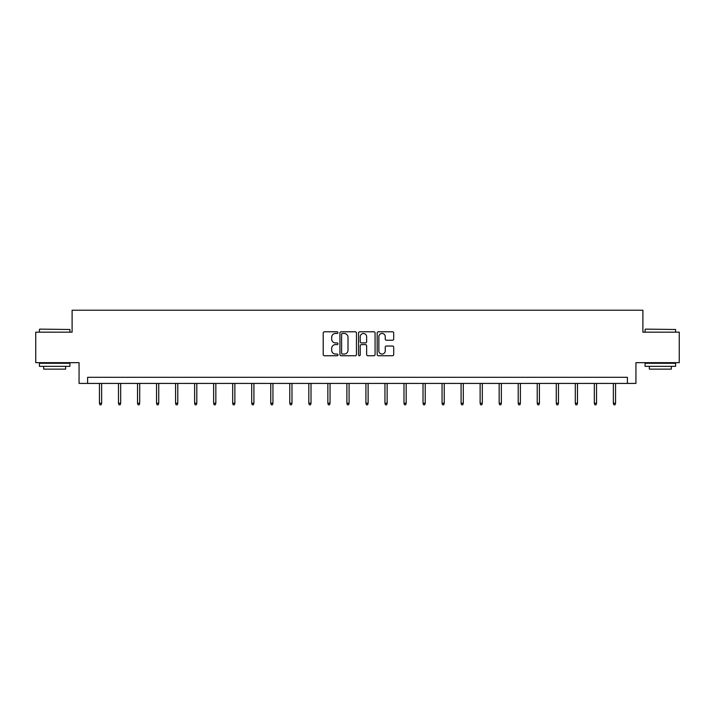 <?xml version="1.0" encoding="UTF-8"?>
<svg xmlns="http://www.w3.org/2000/svg" width="715" height="715" viewBox="0 0 715 715"><rect width="100%" height="100%" fill="white"/><g stroke="black" fill="none" stroke-linecap="round" stroke-linejoin="round"><path stroke-width="1.07" d="M337.981 332.627A0.84 0.84 0 0 0 337.14 331.787L324.413 331.787A1.198 1.198 0 0 0 323.216 332.984L323.216 354.542A1.198 1.198 0 0 0 324.413 355.739L337.14 355.739A0.84 0.84 0 0 0 337.981 354.899A0.84 0.84 0 0 0 337.14 354.059L335.496 354.059A3.834 3.834 0 0 1 331.662 350.225L331.662 348.428A3.834 3.834 0 0 1 335.496 344.603L337.14 344.603A0.84 0.84 0 0 0 337.981 343.763A0.84 0.84 0 0 0 337.14 342.923L335.496 342.923A3.834 3.834 0 0 1 331.662 339.089L331.662 337.292A3.834 3.834 0 0 1 335.496 333.458L337.14 333.458A0.84 0.84 0 0 0 337.981 332.627M392.499 340.224A1.198 1.198 0 0 0 393.697 339.026L393.697 332.984A1.198 1.198 0 0 0 392.499 331.787L378.369 331.787A1.198 1.198 0 0 0 377.171 332.984L377.171 354.542A1.198 1.198 0 0 0 378.369 355.739L392.499 355.739A1.198 1.198 0 0 0 393.697 354.542L393.697 347.231A1.198 1.198 0 0 0 392.499 346.033L386.457 346.033A1.198 1.198 0 0 0 385.26 347.231L385.26 350.859A3.2 3.2 0 0 1 382.051 354.059A3.2 3.2 0 0 1 378.852 350.859L378.852 336.667A3.2 3.2 0 0 1 382.051 333.458A3.2 3.2 0 0 1 385.26 336.667L385.26 339.026A1.198 1.198 0 0 0 386.457 340.224L392.499 340.224M627.395 383.419L635.939 383.419L635.939 362.675L679.25 362.675L679.25 332.171L642.892 332.171L642.892 310.212L72.108 310.212L72.108 332.171L35.75 332.171L35.75 362.675L79.061 362.675L79.061 383.419L627.395 383.419L627.395 377.314L87.605 377.314L87.605 383.419M356.454 332.984A1.198 1.198 0 0 0 355.257 331.787L341.127 331.787A1.198 1.198 0 0 0 339.929 332.984L339.929 354.542A1.198 1.198 0 0 0 341.127 355.739L355.257 355.739A1.198 1.198 0 0 0 356.454 354.542L356.454 332.984M359.743 331.787L373.874 331.787A1.198 1.198 0 0 1 375.071 332.984L375.071 354.542A1.198 1.198 0 0 1 373.874 355.739L367.832 355.739A1.198 1.198 0 0 1 366.634 354.542L366.634 345.801A1.198 1.198 0 0 0 365.437 344.603L361.424 344.603A1.198 1.198 0 0 0 360.226 345.801L360.226 354.899A0.84 0.84 0 0 1 359.386 355.739A0.84 0.84 0 0 1 358.546 354.899L358.546 332.984A1.198 1.198 0 0 1 359.743 331.787M342.44 333.458A0.84 0.84 0 0 0 341.6 334.298L341.6 353.219A0.84 0.84 0 0 0 342.44 354.059L344.174 354.059A3.834 3.834 0 0 0 348.008 350.225L348.008 337.292A3.834 3.834 0 0 0 344.174 333.458L342.44 333.458M366.634 336.729A3.2 3.2 0 0 0 363.426 333.521A3.2 3.2 0 0 0 360.226 336.729L360.226 341.725A1.198 1.198 0 0 0 361.424 342.923L365.437 342.923A1.198 1.198 0 0 0 366.634 341.725L366.634 336.729M101.637 403.206L101.146 404.788L99.93 404.788L99.439 403.206L101.637 403.206L101.637 383.419M99.439 403.206L99.439 383.419M39.781 329.123L69.918 329.49L39.781 329.123M54.662 366.33L39.414 366.33L39.414 363.283L69.918 363.283L69.918 366.33L54.662 366.33M65.646 366.33L65.646 369.137L43.678 369.137L43.678 366.33M645.448 329.123L675.586 329.49L645.448 329.123M660.338 366.33L645.082 366.33L645.082 363.283L675.586 363.283L675.586 366.33L660.338 366.33M671.322 366.33L671.322 369.137L649.354 369.137L649.354 366.33M120.674 403.206L120.183 404.788L118.967 404.788L118.476 403.206L120.674 403.206L120.674 383.419M118.476 403.206L118.476 383.419M139.702 403.206L139.219 404.788L137.995 404.788L137.512 403.206L139.702 403.206L139.702 383.419M137.512 403.206L137.512 383.419M158.739 403.206L158.247 404.788L157.032 404.788L156.54 403.206L158.739 403.206L158.739 383.419M156.54 403.206L156.54 383.419M177.776 403.206L177.284 404.788L176.069 404.788L175.577 403.206L177.776 403.206L177.776 383.419M175.577 403.206L175.577 383.419M196.804 403.206L196.321 404.788L195.097 404.788L194.614 403.206L196.804 403.206L196.804 383.419M194.614 403.206L194.614 383.419M215.841 403.206L215.358 404.788L214.134 404.788L213.642 403.206L215.841 403.206L215.841 383.419M213.642 403.206L213.642 383.419M234.878 403.206L234.386 404.788L233.17 404.788L232.679 403.206L234.878 403.206L234.878 383.419M232.679 403.206L232.679 383.419M253.914 403.206L253.423 404.788L252.198 404.788L251.716 403.206L253.914 403.206L253.914 383.419M251.716 403.206L251.716 383.419M272.942 403.206L272.46 404.788L271.235 404.788L270.753 403.206L272.942 403.206L272.942 383.419M270.753 403.206L270.753 383.419M291.979 403.206L291.488 404.788L290.272 404.788L289.781 403.206L291.979 403.206L291.979 383.419M289.781 403.206L289.781 383.419M311.016 403.206L310.524 404.788L309.309 404.788L308.817 403.206L311.016 403.206L311.016 383.419M308.817 403.206L308.817 383.419M330.044 403.206L329.561 404.788L328.337 404.788L327.854 403.206L330.044 403.206L330.044 383.419M327.854 403.206L327.854 383.419M349.081 403.206L348.589 404.788L347.374 404.788L346.882 403.206L349.081 403.206L349.081 383.419M346.882 403.206L346.882 383.419M368.118 403.206L367.626 404.788L366.411 404.788L365.919 403.206L368.118 403.206L368.118 383.419M365.919 403.206L365.919 383.419M387.146 403.206L386.663 404.788L385.439 404.788L384.956 403.206L387.146 403.206L387.146 383.419M384.956 403.206L384.956 383.419M406.183 403.206L405.691 404.788L404.476 404.788L403.984 403.206L406.183 403.206L406.183 383.419M403.984 403.206L403.984 383.419M425.219 403.206L424.728 404.788L423.512 404.788L423.021 403.206L425.219 403.206L425.219 383.419M423.021 403.206L423.021 383.419M444.247 403.206L443.765 404.788L442.54 404.788L442.058 403.206L444.247 403.206L444.247 383.419M442.058 403.206L442.058 383.419M463.284 403.206L462.802 404.788L461.577 404.788L461.086 403.206L463.284 403.206L463.284 383.419M461.086 403.206L461.086 383.419M482.321 403.206L481.83 404.788L480.614 404.788L480.123 403.206L482.321 403.206L482.321 383.419M480.123 403.206L480.123 383.419M501.358 403.206L500.866 404.788L499.642 404.788L499.159 403.206L501.358 403.206L501.358 383.419M499.159 403.206L499.159 383.419M520.386 403.206L519.903 404.788L518.679 404.788L518.196 403.206L520.386 403.206L520.386 383.419M518.196 403.206L518.196 383.419M539.423 403.206L538.931 404.788L537.716 404.788L537.224 403.206L539.423 403.206L539.423 383.419M537.224 403.206L537.224 383.419M558.46 403.206L557.968 404.788L556.753 404.788L556.261 403.206L558.46 403.206L558.46 383.419M556.261 403.206L556.261 383.419M577.488 403.206L577.005 404.788L575.781 404.788L575.298 403.206L577.488 403.206L577.488 383.419M575.298 403.206L575.298 383.419M596.525 403.206L596.033 404.788L594.817 404.788L594.326 403.206L596.525 403.206L596.525 383.419M594.326 403.206L594.326 383.419M615.561 403.206L615.07 404.788L613.854 404.788L613.363 403.206L615.561 403.206L615.561 383.419M613.363 403.206L613.363 383.419M39.414 332.171L39.414 329.49M46.368 363.283L46.368 362.675M62.956 363.283L62.956 362.675M69.918 332.171L69.918 329.49M645.082 332.171L645.082 329.49M652.044 363.283L652.044 362.675M668.632 363.283L668.632 362.675M675.586 332.171L675.586 329.49"/></g></svg>
